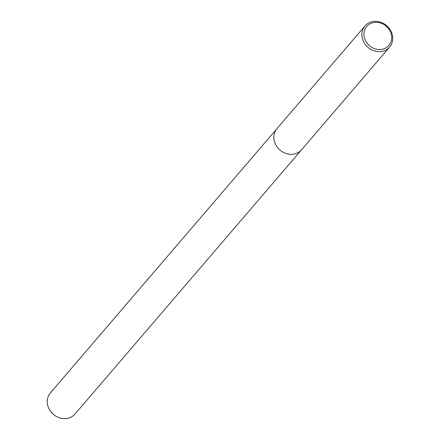 <?xml version="1.0" encoding="UTF-8"?>
<svg xmlns="http://www.w3.org/2000/svg" width="440" height="440" viewBox="0 0 440 440"><rect width="100%" height="100%" fill="white"/><g stroke="black" fill="none" stroke-linecap="round" stroke-linejoin="round"><path stroke-width="0.66" d="M369.661 22.528A16.22 14.295 -139.4 0 1 388.9 28A16.22 14.295 -139.4 0 1 389.625 47.063A16.22 14.295 -139.4 0 1 384.962 50.485A16.22 14.295 -139.4 0 1 365.723 45.012A16.22 14.295 -139.4 0 1 364.997 25.949A16.22 14.295 -139.4 0 1 369.661 22.528M296.923 153.18A16.22 14.295 -139.4 0 0 301.582 149.76A16.22 14.295 -139.4 0 1 296.923 153.18A16.22 14.295 -139.4 0 1 277.679 147.708A16.22 14.295 -139.4 0 1 276.958 128.645L364.997 25.949M370.925 23.348A14.597 12.865 -139.4 0 1 389.873 30.69A14.597 12.865 -139.4 0 1 384.698 48.505A14.597 12.865 -139.4 0 1 365.75 41.157A14.597 12.865 -139.4 0 1 370.925 23.348M301.516 149.837L75.004 414.051A16.22 14.295 -139.4 0 1 70.34 417.472A16.22 14.295 -139.4 0 1 51.101 412A16.22 14.295 -139.4 0 1 50.375 392.937L276.892 128.722M301.582 149.76L389.625 47.063"/></g></svg>
